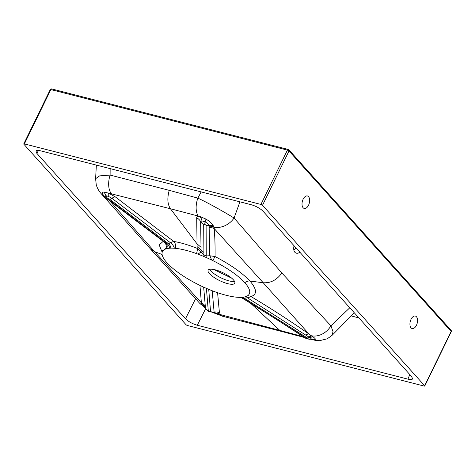 <?xml version="1.0" encoding="UTF-8"?>
<svg xmlns="http://www.w3.org/2000/svg" width="475" height="475" viewBox="0 0 475 475"><rect width="100%" height="100%" fill="white"/><g stroke="black" fill="none" stroke-linecap="round" stroke-linejoin="round"><path stroke-width="0.71" d="M349.79 307.764L330.938 325.814L281.829 272.983L234.068 218.013L239.934 201.828M294.055 245.741A8.051 4.744 113.1 0 0 294.886 252.284A8.051 4.744 113.1 0 0 295.931 253.038A8.051 4.744 113.1 0 0 299.879 252.225M293.835 249.981A8.051 4.744 113.1 0 0 296.014 247.92M263.013 211.197L411.671 376.633L412.603 378.824C412.157 379.685 410.602 379.792 407.942 379.145L197.303 325.256C192.345 323.778 188.409 321.617 185.493 318.767L36.836 153.33L35.958 151.032C36.498 150.272 38.036 150.201 40.565 150.824L251.204 204.713C256.162 206.192 260.098 208.353 263.013 211.197M217.586 292.707L219.426 312.74C219.444 313.542 218.583 313.844 216.843 313.648L213.299 312.503M302.913 336.537L216.843 313.648A9.66 7.422 97.2 0 0 214.035 312.497M220.133 314.723A17.391 9.743 104.8 0 0 222.817 316.303L282.067 331.58L279.538 330.161L250.652 303.282M105.67 197.309L104.417 196.175C101.822 193.562 101.603 192.191 103.758 192.06L108.532 193.117L115.324 196.888L173.743 241.448C180.316 242.505 188.106 244.797 197.113 248.318L196.697 217.829C196.751 216.636 197.79 216.178 199.809 216.452L205.942 219.076C209.718 221.326 212.183 223.594 213.34 225.874L214.189 228.546C214.926 237.197 215.205 246.519 215.038 256.524C230.612 264.7 242.25 272.876 249.939 281.052L263.203 282.75L308.982 334.044L311.315 335.718A17.391 13.728 -46.4 0 0 330.938 325.814L333.011 331.615L332.102 335.308M201.097 247.344L197.089 243.907L170.442 208.751L199.809 216.452A9.66 7.339 97.3 0 1 201.976 220.851L200.634 221.588L201.085 251.792L203.935 254.938L206.239 255.93L206.108 225.364L204.862 224.366L203.686 224.354L203.935 254.938A6.442 1.17 112.7 0 1 203.751 256.452A48.313 13.965 -154 0 0 197.843 254.107A48.313 13.965 -154 0 0 196.496 253.608A48.313 13.965 -154 0 0 175.322 248.324A48.313 13.965 -154 0 0 174.343 248.241A48.313 13.965 -154 0 0 170.905 248.14A48.313 13.965 -154 0 0 169.676 248.199A48.313 13.965 -154 0 0 166.636 248.686A48.313 13.965 -154 0 0 162.1 252.658A48.313 13.965 -154 0 0 199.369 285.113A48.313 13.965 -154 0 0 205.354 287.903A48.313 13.965 -154 0 0 207.456 288.818A48.313 13.965 -154 0 0 212.717 290.943A48.313 13.965 -154 0 0 214.083 291.46A48.313 13.965 -154 0 0 235.558 297.083A48.313 13.965 -154 0 0 236.562 297.19A48.313 13.965 -154 0 0 239.626 297.368A48.313 13.965 -154 0 0 240.516 297.368A48.313 13.965 -154 0 0 241.805 297.32A48.313 13.965 -154 0 0 243.538 297.136A48.313 13.965 -154 0 0 244.69 296.923A48.313 13.965 -154 0 0 245.314 296.762A48.313 13.965 -154 0 0 247.534 295.818A48.313 13.965 -154 0 0 244.785 282.702A48.313 13.965 -154 0 0 212.824 260.609A48.313 13.965 -154 0 0 211.458 259.938A48.313 13.965 -154 0 0 205.924 257.385A48.313 13.965 -154 0 0 203.751 256.452M170.905 248.14A6.442 5.385 88.8 0 0 168.589 243.8L109.648 199.251L108.027 198.592L108.3 199.304L167.23 243.865L168.589 243.8L170.311 242.636L111.916 198.295L108.644 196.484A9.66 2.981 -68.1 0 0 108.532 193.117L170.442 208.751C167.479 204.226 167.081 198.093 169.248 190.35L110.105 175.079L110.153 168.625M111.346 193.652A17.391 9.678 105 0 1 110.105 175.079L99.59 175.887L95.606 178.707L96.247 184.745C97.286 188.237 98.948 191.223 101.228 193.705L101.228 193.705A17.391 13.484 -41.3 0 0 104.417 196.175A9.66 5.207 132.2 0 1 105.04 196.478M201.162 191.912L197.843 198.123A17.391 9.72 107.4 0 0 198.075 215.798M205.924 257.385A6.442 0.837 113.8 0 0 206.239 255.93L209.742 255.752L209.125 226.219A9.66 9.001 -176.4 0 1 213.72 227.103A17.391 13.348 142.3 0 0 234.068 218.013C226.385 213.311 209.623 203.567 197.843 198.123L169.248 190.35M209.119 227.584A9.66 9.037 172.4 0 1 214.189 228.546L263.203 282.75C270.708 283.213 276.919 279.959 281.829 272.983M162.106 254.517L154.553 251.637L110.639 201.845M162.177 252.243L159.202 244.963L163.269 241.258M244.785 282.702A6.442 5.023 -41.9 0 1 249.939 281.052C256.951 289.275 257.308 294.435 250.996 296.537C270.708 308.293 290.041 320.791 308.982 334.044A9.66 4.708 -55.2 0 0 305.662 335.029L247.641 297.926L242.701 298.08L305.769 337.963L307.468 338.55L307.277 337.951L244.073 298.027A6.442 5.51 86.4 0 0 241.805 297.32M205.141 307.842L202.51 305.342L201.37 302.777L199.945 285.398M203.65 287.137L205.313 306.292A9.66 9.209 -3.7 0 0 201.37 302.777L154.553 251.637L150.26 248.722L101.228 193.705M205.313 306.292L205.432 308.287A9.66 9.025 -28.1 0 0 202.51 305.342A17.391 13.627 137.4 0 1 199.458 303.026L150.26 248.728M310.525 339.233C311.647 339.227 311.463 338.728 309.967 337.719L308.524 336.84A9.66 4.334 -58.8 0 1 311.315 335.718L313.132 336.929C315.608 338.693 316 339.607 314.308 339.673L311.541 339.162M222.817 316.303L212.776 312.508M213.946 269.533L231.735 278.207M165.846 243.289L166.826 244.53A6.442 5.451 157.2 0 0 166.82 244.524A6.442 5.451 157.2 0 1 166.636 248.686L166.137 248.188L162.373 251.144L162.1 252.658M227.644 283.64A14.814 4.281 -154 0 0 234.757 283.231A14.814 4.281 -154 0 0 223.315 272.882A14.814 4.281 -154 0 0 208.121 270.239A14.814 4.281 -154 0 0 213.673 277.18A14.814 4.281 -154 0 0 227.644 283.64M209.125 226.219L209.077 225.447C208.572 224.224 207.243 223.036 205.081 221.89L201.976 220.851M108.644 196.484L105.848 195.664L105.106 196.591L107.332 199.055A6.442 2.785 126.2 0 1 107.202 198.942M165.971 243.396L167.23 243.865A6.442 5.528 85.5 0 1 169.676 248.199M211.458 259.938A6.442 1.306 -102.5 0 0 209.742 255.752L215.038 256.524L212.824 260.609M206.108 225.364A6.442 5.997 2.2 0 0 209.143 225.928A9.66 8.983 -172.9 0 1 213.655 226.812M196.496 253.608A6.442 2.126 111.5 0 0 197.113 248.318L201.085 251.792A6.442 0.558 150.4 0 1 197.843 254.107M196.697 217.829A9.66 8.859 178.5 0 1 200.634 221.588A6.442 5.991 -179 0 0 203.686 224.354M174.343 248.241A6.442 3.925 51.1 0 0 170.311 242.636L173.743 241.448A6.442 4.898 99 0 1 175.322 248.324M206.405 288.367L208.264 310.555L209.41 311.416L210.55 311.535L208.727 289.352M308.524 336.84L305.662 335.029M240.516 297.368A6.442 5.338 89.2 0 1 242.701 298.08L242.666 298.062M213.423 312.497L214.112 312.033L212.188 290.742M205.432 308.287L205.461 308.334C206.773 310.145 208.127 311.273 209.523 311.719A6.442 0.855 113.7 0 1 209.41 311.416M247.291 295.961A6.442 5.914 74.9 0 1 250.996 296.537L247.641 297.926A6.442 2.749 67.5 0 0 245.593 296.679M311.802 336.039A9.66 4.204 -59.9 0 0 309.136 337.208A6.442 2.933 121.5 0 1 307.277 337.951M208.264 310.555A6.442 6.151 -3.4 0 1 205.36 308.014A9.66 9.441 9 0 0 202.136 304.665M234.537 281.408A14.814 4.281 26 0 1 234.306 281.443A14.814 4.281 26 0 1 228.998 280.868A14.814 4.281 26 0 1 209.808 269.497A14.814 4.281 26 0 1 209.695 269.289M424.638 385.73A1.288 0.374 -154 0 1 424.757 386.027A1.288 0.374 -154 0 1 424.139 386.062L187.583 325.541A1.288 0.374 -154 0 1 186.004 324.674L23.869 144.24A1.288 0.374 -154 0 1 23.75 143.943L50.243 89.621A1.288 0.374 -154 0 1 50.861 89.585L24.367 143.907L260.923 204.428L287.417 150.106L50.861 89.585A1.288 0.718 -75.6 0 1 51.722 88.938L288.277 149.459A1.288 0.718 -75.6 0 1 288.497 149.595A1.288 1.003 -41.9 0 1 288.919 149.845L451.048 330.279A1.288 1.003 -41.9 0 1 451.131 331.407L288.996 150.973L262.503 205.289L424.638 385.73L451.131 331.407A1.288 0.374 -154 0 1 451.25 331.71A1.288 1.288 0 0 0 451.048 330.279M308.53 205.212A6.442 3.58 104.4 0 0 307.432 195.967A6.442 3.58 104.4 0 0 302.7 200.23A6.442 3.58 104.4 0 0 303.133 207.753A6.442 3.58 104.4 0 0 304.238 208.448A6.442 3.58 104.4 0 0 308.53 205.212M416.444 325.298A6.442 3.58 104.4 0 0 415.34 316.059A6.442 3.58 104.4 0 0 410.614 320.322A6.442 3.58 104.4 0 0 411.041 327.839A6.442 3.58 104.4 0 0 412.146 328.54A6.442 3.58 104.4 0 0 416.444 325.298M262.503 205.289A1.288 0.374 -154 0 0 260.923 204.428M24.367 143.907A1.288 0.374 -154 0 0 23.75 143.943M166.832 244.554L166.82 244.524A6.442 5.427 -21.8 0 1 166.832 244.554L166.832 244.554A6.442 5.427 -21.8 0 1 166.612 248.615M166.137 248.188A6.442 5.967 77.8 0 0 164.807 242.47M206.073 225.227A6.442 5.534 -26.6 0 0 209.077 225.447A9.66 8.431 -15.7 0 1 213.34 225.874M204.862 224.366A6.442 1.484 -68.4 0 1 205.081 221.89A9.66 1.562 117.5 0 0 205.942 219.076M197.107 246.644L203.923 252.463M109.648 199.251A6.442 2.779 -53.8 0 0 111.916 198.295A9.66 4.228 126.7 0 1 115.324 196.888M108.027 198.592A6.442 5.498 -93.6 0 1 105.848 195.664A9.66 8.016 -83.3 0 0 103.758 192.06M108.205 199.227A6.442 3.349 128.6 0 1 107.012 198.805M108.3 199.304A6.442 2.785 126.2 0 1 107.326 199.049L165.977 243.39M307.497 338.099A6.442 4.293 -52.4 0 0 309.967 337.719A9.66 5.943 -57.9 0 1 313.132 336.929M307.468 338.55A6.442 5.166 91.7 0 0 309.736 339.287M247.612 301.085L246.673 300.853L275.749 318.915L304.855 337.743A6.442 2.975 -58.3 0 0 305.769 337.963M219.426 312.74A9.66 9.227 -5.3 0 0 214.112 312.033A6.442 6.151 176.7 0 1 210.55 311.535M208.276 310.597A6.442 6.021 161.3 0 1 205.372 308.15A9.66 9.304 -14.8 0 0 202.297 304.997M314.308 339.673A9.66 8.384 93.8 0 0 312.081 339.168L312.17 339.174M407.942 379.145L409.777 374.526M358.886 317.894L351.191 315.923M205.657 308.655L197.303 325.256M185.493 318.767L195.563 298.751M38.528 150.444L36.836 153.33M288.996 150.973A1.288 0.374 -154 0 0 287.417 150.106A1.288 0.718 -75.6 0 1 288.277 149.459A1.288 1.288 0 0 1 288.919 149.845A1.288 1.003 -41.9 0 1 288.996 150.973M96.36 165.098L95.612 178.636M354.291 312.776L332.179 335.231M310.573 339.257L315.578 340.421L319.503 340.682L327.216 338.823L332.114 335.297M282.067 331.58L304.487 337.517M199.458 303.026L205.319 308.103M304.855 337.743C305.775 338.497 307.396 339.008 309.73 339.281L312.075 339.168M239.626 297.368C240.386 297.659 238.854 296.727 242.363 298.217L246.685 300.859M214.029 312.497L209.523 311.719M204.974 307.598L205.461 308.334M424.757 386.027L451.25 331.71M51.722 88.938A1.288 1.288 0 0 0 50.243 89.621M162.402 250.622L162.373 251.144"/></g></svg>
